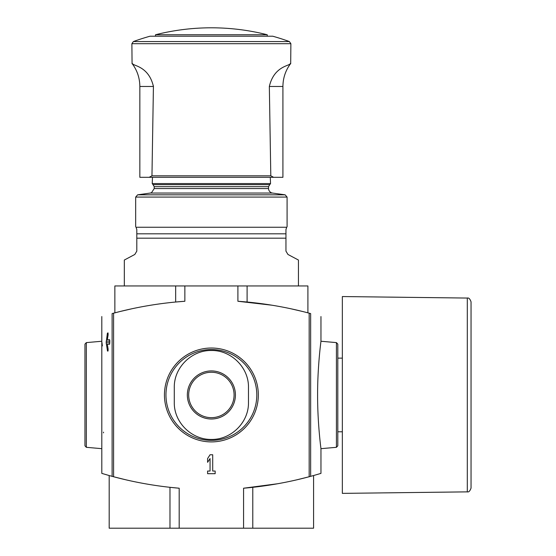 <?xml version="1.0" encoding="UTF-8"?>
<svg xmlns="http://www.w3.org/2000/svg" width="556" height="556" viewBox="0 0 556 556"><rect width="100%" height="100%" fill="white"/><g stroke="black" fill="none" stroke-linecap="round" stroke-linejoin="round"><path stroke-width="0.83" d="M290.489 63.759C285.513 70.515 282.99 78.083 282.921 86.472L269.34 86.472L270.8 175.814L273.594 177.315L149.168 177.315L151.962 175.814L153.421 86.472C148.806 66.275 133.259 65.893 132.655 63.759L132.064 63.759L131.89 43.695L290.871 43.695L289.377 41.561L133.384 41.561L131.89 43.695M273.594 177.315L282.921 177.315L273.594 177.315M149.168 177.315L139.841 177.315L149.168 177.315M86.34 447.316L84.957 445.808L84.957 344.115L86.34 342.607L86.34 447.316L101.804 448.671L101.804 316.545M101.963 342.538L102.36 345.915M103.548 432.165L103.486 432.853M109.914 475.741L112.117 476.346C98.356 472.433 98.356 472.433 112.117 476.346L112.117 313.584C98.356 317.49 98.356 317.49 112.117 313.584L113.591 313.181L113.591 476.742A378.518 378.518 0 0 0 179.185 488.217L169.983 487.32L169.983 528.2L313.584 528.2L313.584 475.533L320.965 473.385L320.965 448.671C321.069 449.415 317.518 423.88 317.601 395.101C317.497 366.23 321.069 340.536 320.965 341.252L320.965 316.545M101.804 448.671L101.804 473.385L108.809 475.436M109.838 340.835L109.622 339.695L107.322 339.695L108.135 334.823L107.996 332.884L107.391 333.218L106.175 342.774L107.516 351.051L107.996 351.051L108.135 349.112L107.322 344.24L109.622 344.24L109.838 340.835M174.285 387.581L174.285 402.342C173.84 422.303 191.542 439.789 211.356 439.435C231.178 439.824 248.928 422.317 248.476 402.342L248.476 387.581C248.921 367.62 231.22 350.134 211.405 350.488C191.584 350.099 173.833 367.613 174.285 387.581M136.811 238.176L285.951 238.176L285.951 229.552L286.729 227.251L136.039 227.251L136.811 229.552L136.811 251.124L134.802 254.467L124.322 260.041L124.322 285.951M285.951 238.176L285.951 251.124L287.959 254.467L298.44 260.041L298.44 285.951M119.102 311.749L114.863 312.847L114.856 285.951L237.898 285.951L237.898 301.262A378.518 378.518 0 0 1 309.171 313.181L310.644 313.584C324.405 317.49 324.405 317.49 310.644 313.584C324.405 317.49 324.405 317.49 310.644 313.584L310.644 476.346C324.405 472.433 324.405 472.433 310.644 476.346L309.171 476.742A378.518 378.518 0 0 1 243.577 488.217L277.583 483.755M319.186 358.14L319.624 353.296M320.402 345.936L320.812 342.475M210.057 471.043L207.596 471.043L207.596 473.691L215.165 473.691L215.165 471.043L212.705 471.043L212.705 454.766L210.057 454.766L207.596 458.554L207.596 462.335L210.057 458.554L210.057 471.043M175.661 285.951L175.661 302.019L184.863 301.262A378.518 378.518 0 0 0 113.591 313.181M113.466 476.707L109.754 475.693M114.3 476.93L125.788 479.786M119.13 311.749L114.939 312.826M119.943 311.541L131.445 308.872M237.898 301.262L271.912 305.202M302.818 311.541L291.316 308.872M309.296 476.707L313.007 475.693M312.847 475.741L309.171 476.742L309.171 313.181M308.462 476.93L296.974 479.786M237.898 285.951L307.906 285.951L307.906 312.847M109.184 475.533L109.184 528.2L169.983 528.2M164.444 394.962A46.933 46.933 0 0 1 234.847 354.311A46.933 46.933 0 0 1 234.847 435.612A46.933 46.933 0 0 1 164.444 394.962M336.422 447.316L336.422 342.607L337.805 344.115L337.805 445.808L336.422 447.316L320.965 448.671M267.248 34.757L155.513 34.757A227.87 227.87 0 0 1 267.248 34.757L267.248 36.203M289.377 41.561A227.87 227.87 0 0 0 272.704 36.203L150.064 36.203A227.87 227.87 0 0 0 133.384 41.561M153.421 85.874L153.421 86.472L139.841 86.472C139.771 78.083 137.249 70.515 132.272 63.759M269.34 86.472C273.976 66.282 289.44 65.914 290.107 63.759L290.698 63.759L290.871 43.695M188.672 394.962A22.713 22.713 0 0 1 222.734 375.293A22.713 22.713 0 0 1 222.734 414.63A22.713 22.713 0 0 1 188.672 394.962A22.713 22.713 0 0 1 222.734 375.293A22.713 22.713 0 0 1 222.734 414.63A22.713 22.713 0 0 1 188.672 394.962M467.304 298.058L342.35 296.55L342.35 493.374L467.304 491.865C468.757 492.296 470.008 491.031 471.043 488.078L471.043 301.845C470.008 298.892 468.757 297.634 467.304 298.058L467.304 491.865M270.8 175.814L151.962 175.814M270.279 177.315L270.543 183.563L269.75 184.655L153.011 184.655L154.227 186.663L268.534 186.663L268.534 188.547L154.227 188.547L151.531 192.703L150.315 193.05L272.447 193.05L285.131 194.829L287.084 197.081L135.678 197.081L135.678 226.785M285.951 233.812L136.811 233.812M184.863 285.951L184.863 301.262M179.185 528.2L179.185 488.217M243.577 528.2L243.577 488.217M247.1 285.951L247.1 302.019M252.778 528.2L252.778 487.32M165.959 394.962A45.425 45.425 0 0 1 234.09 355.625A45.425 45.425 0 0 1 234.09 434.299A45.425 45.425 0 0 1 165.959 394.962M270.543 183.563L152.226 183.563L153.011 184.655M285.131 194.829L137.631 194.829L135.678 197.081M187.337 394.962A24.047 24.047 0 0 1 223.401 374.139A24.047 24.047 0 0 1 223.401 415.784A24.047 24.047 0 0 1 187.337 394.962M108.128 350.718L107.391 350.718M109.838 342.774L106.175 342.774M109.838 341.169L106.175 341.169M108.128 333.218L107.391 333.218M287.084 197.081L287.084 226.785M86.34 342.607L101.804 341.252M336.422 342.607L320.965 341.252M152.483 177.315L152.226 183.563M268.534 186.663L269.75 184.655M154.227 186.663L154.227 188.547M272.447 193.05L271.717 192.883C272.44 193.321 268.604 192.035 268.534 188.547M150.315 193.05L137.631 194.829M155.513 36.203L155.513 34.757M139.841 177.315L139.841 86.472M282.921 86.472L282.921 177.315M337.805 431.783L342.35 431.783M337.805 358.14L342.35 358.14"/></g></svg>
